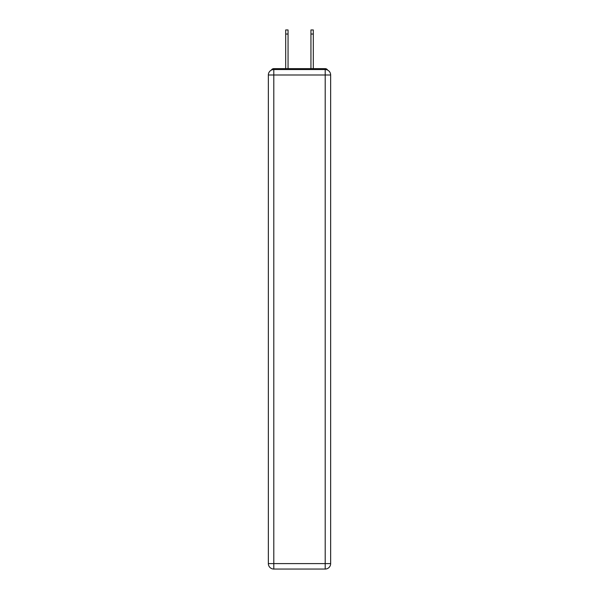 <?xml version="1.0" encoding="UTF-8"?>
<svg xmlns="http://www.w3.org/2000/svg" width="599" height="599" viewBox="0 0 599 599"><rect width="100%" height="100%" fill="white"/><g stroke="black" fill="none" stroke-linecap="round" stroke-linejoin="round"><path stroke-width="0.9" d="M330.648 74.995A5.451 5.451 0 0 0 325.205 69.544A5.451 5.451 0 0 1 330.648 74.995L330.648 563.599L325.205 563.599L325.205 569.05L273.795 569.05A5.451 5.451 0 0 1 268.352 563.599L268.352 74.995A5.451 5.451 0 0 1 273.795 69.544L325.205 69.544L325.205 74.995L273.795 74.995L273.795 563.599L325.205 563.599L325.205 74.995L330.648 74.995L330.603 74.269M268.352 74.995L273.795 74.995L273.795 69.544A5.451 5.451 0 0 0 268.352 74.995L268.397 74.269M327.623 70.113A2.725 2.725 0 0 0 325.205 68.638L273.795 68.638A2.725 2.725 0 0 0 271.377 70.113M325.205 68.638L313.666 68.638L325.205 68.638M285.334 68.638L273.795 68.638L285.334 68.638M325.205 569.05A5.451 5.451 0 0 0 330.648 563.599A5.451 5.451 0 0 1 325.205 569.05M288.059 34.038L285.693 34.038L285.693 29.95L288.059 29.95L288.059 68.638M285.693 34.038L285.693 68.638M313.307 29.95L313.307 34.038L310.941 34.038L310.941 29.95L313.307 29.95M310.941 68.638L310.941 34.038M313.307 68.638L313.307 34.038M273.795 569.05L273.795 563.599L268.352 563.599A5.451 5.451 0 0 0 273.795 569.05"/></g></svg>
